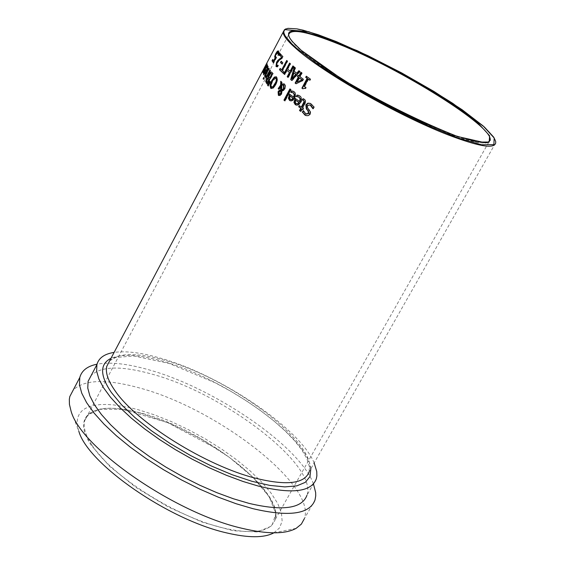 <?xml version="1.0" encoding="UTF-8"?>
<svg xmlns="http://www.w3.org/2000/svg" width="565" height="565" viewBox="0 0 565 565"><rect width="100%" height="100%" fill="white"/><g stroke="black" fill="none" stroke-linecap="round" stroke-linejoin="round"><path stroke-width="0.42" stroke-dasharray="2.83 2.12" d="M272.937 59.904L273.99 61.069M277.916 52.263L275.819 55.808L275.925 56.86L276.546 57.291L273.651 62.772L273.375 62.383M278.418 50.942L279.174 52.658L278.376 54.169L278.383 53.258M275.416 55.653L275.819 55.808M276.151 57.136L276.546 57.291M273.255 62.616L273.651 62.772M272.683 59.48L273.086 59.636M277.132 52.368L277.528 52.531M277.994 53.993L278.354 54.134M277.987 54.014L278.376 54.169M278.785 52.503L279.174 52.658M310.143 103.346L311.463 104.009L314.338 107.075L313.363 108.89L313.116 108.374M303.504 111.128L303.786 110.839L306.35 114.137M309.818 104.8L307.734 105.669L308.031 108.148L310.722 111.919L310.333 114.328L308.624 115.783L306.061 115.606M303.271 110.613L303.695 110.775M303.363 110.676L303.786 110.839M310.291 111.757L310.722 111.919M309.133 109.681L309.564 109.843M312.925 108.72L313.363 108.89M313.907 106.905L314.338 107.075M303.567 98.903L305.248 99.892L305.94 101.665L302.939 108.049L303.73 108.6L303.123 109.73L302.755 109.476M302.522 107.894L302.939 108.049M303.313 108.438L303.73 108.6M302.706 109.575L303.123 109.73M302.332 109.186L301.074 111.517L300.714 111.263M300.665 111.362L301.074 111.517M303.257 100.217L302.812 100.125M299.281 105.627L301.774 107.244M298.913 95.492L299.944 96.036C302.106 98.585 302.43 100.754 300.926 102.547L298.617 105.019L296.173 105.076M298.44 96.799L296.78 96.509M295.495 98.635L299.86 101.658M295.982 100.309L295.46 102.194L296.583 103.861M295.064 102.039L295.46 102.194M297.458 96.523L297.861 96.679M296.35 96.573L296.745 96.728M295.149 98.381L295.544 98.536M281.116 81.6L282.062 82.25L282.013 84.46M280.734 81.268L281.123 81.416M281.674 82.094L282.062 82.25M284.026 83.839L285.558 85.64L285.261 88.373L283.538 90.668L282.147 91.177L281.702 94.27L280.367 95.626L279.025 95.577M278.912 89.291L279.301 89.44L278.983 89.164M281.024 86.396L279.301 89.44M281.758 91.029L282.147 91.177M279.979 95.478L280.367 95.626M281.624 85.237L282.013 85.386L282.027 90.336M283.333 84.927L282.013 85.386M279.668 91.233L280.049 91.382L279.301 92.413L279.35 94.574M281.109 91.022L280.049 91.382M293.27 91.304L295.424 93.253L295.573 96.537L293.341 100.21L291.688 101.001L290.368 100.789M292.783 92.596L291.272 92.349M289.986 94.496L293.934 97.342M290.389 96.121L289.838 97.985L290.798 99.581M289.442 97.837L289.838 97.985M291.865 92.342L292.26 92.498M290.834 92.427L291.222 92.582M289.654 94.235L290.05 94.39M271.532 72.045L273.234 73.648L267.605 84.291L267.316 83.952M272.846 73.499L273.234 73.648M267.217 84.136L267.605 84.291M268.728 76.536L270.042 78.252M270.395 73.302L270.783 73.45L269.117 76.685M266.518 80.887L267.775 82.539M268.389 78.528L266.906 81.035M290.255 89.171L291.201 89.757L285.198 101.015L284.866 100.754M284.802 100.867L285.198 101.015M289.923 88.91L290.318 89.065M290.813 89.602L291.201 89.757M268.756 68.146L269.427 68.739L265.232 76.678L264.978 76.254M269.032 68.584L269.427 68.739M264.837 76.522L265.232 76.678M276.207 76.755L276.921 77.158L277.655 80.075L276.052 84.743L273.283 88.31L271.384 88.564M275.741 78.118L272.655 81.395L271.292 84.976L271.85 87.208M272.895 88.161L273.283 88.31M267.895 66.218L268.326 66.43L266.814 71.769L263.989 74.848M264.116 73.259L265.183 70.865M265.663 69.947L265.854 69.58L266.623 71.246L267.633 68.874M265.444 69.424L265.854 69.58M266.475 67.595L267.111 67.27M266.461 67.609L266.871 67.772L267.309 67.461L266.906 67.306M264.286 72.546L264.611 73.838M265.472 70.978L264.688 72.701M265.409 73.33L266.073 72.235M270.19 81.628L270.635 81.84L268.552 86.106L268.255 85.781M269.901 81.311L270.282 81.459M270.247 81.692L270.635 81.84M268.17 85.958L268.552 86.106M266.913 63.548L267.379 64.057L263.862 71.324M266.963 63.894L267.379 64.057M264.349 70.844L267.605 65.01L263.558 73.273L263.904 72.016L263.17 72.186M264.137 71.246L264.491 70.9M267.196 64.848L267.605 65.01M263.495 71.197L267.337 63.711M263.149 73.111L263.558 73.273M267.316 65.222L267.725 65.385M266.758 76.833L265.55 77.165M270.218 70.293L270.677 70.533L266.468 78.493L266.2 78.111M270.282 70.385L270.677 70.533M266.08 78.337L266.468 78.493M269.943 69.912L270.331 70.067M298.073 75.307L299.316 76.106M301.244 72.482L302.24 73.09L300.248 76.819L303.603 79.312L302.784 80.844L296.138 83.691M300.912 72.228L301.3 72.377M301.844 72.934L302.24 73.09M299.86 76.663L300.248 76.819M303.207 79.157L303.603 79.312M296.018 83.747L296.413 83.903M302.388 80.689L302.784 80.844M299.627 77.991L297.367 82.222M264.109 77.786L264.554 78.019L263.82 79.404L263.565 78.987M263.424 79.255L263.82 79.404M263.848 77.363L264.251 77.518M264.159 77.871L264.554 78.019M299.86 71.43L300.255 71.578L292.169 80.611L291.865 80.364M291.78 80.456L292.169 80.611M294.323 67.051L295.587 67.92L294.549 71.409L297.077 73.408M295.198 67.765L295.587 67.92M298.92 70.703L300.255 71.578M294.167 71.254L294.549 71.409M294.132 72.821L292.43 78.719M306.64 76.466L310.736 79.255L310.143 80.364L309.782 80.117M304.662 88.119L302.812 88.684M308.603 79.284L304.704 86.572L306.237 87.66L305.7 88.656L305.34 88.423M305.827 87.504L306.237 87.66M305.298 88.5L305.7 88.656M302.748 88.776L303.151 88.931M306.294 76.211L306.689 76.367M304.302 86.417L304.704 86.572M309.733 80.209L310.143 80.364M310.333 79.093L310.736 79.255M289.591 63.061L290.693 63.838L287.889 69.121L290.516 71.36M290.311 63.69L290.693 63.838M287.507 68.965L287.889 69.121M293.263 66.183L294.125 66.727L288.383 77.532L288.058 77.257M292.938 65.914L293.327 66.07M293.736 66.578L294.125 66.727M287.995 77.377L288.383 77.532M284.591 74.467L284.972 74.615L284.661 74.333M287.218 70.392L284.972 74.615M287.027 60.752L287.74 61.211L282.712 70.689L284.407 72.235L283.729 73.507L283.418 73.224M280.466 68.753L282.076 70.088M280.155 68.457L280.544 68.605M286.716 60.462L287.098 60.61M287.359 61.055L287.74 61.211M283.348 73.358L283.729 73.507M284.026 72.087L284.407 72.235M282.331 70.54L282.712 70.689M281.186 61.182L283.143 62.927L282.451 64.233L282.147 63.93M282.761 62.779L283.143 62.927M282.069 64.085L282.451 64.233M280.911 54.515L283.185 56.754L282.38 58.273L280.12 59.876L277.422 62.906L276.878 64.438L277.147 65.434L276.758 65.279M277.923 65.575L278.467 65.427L277.662 66.953L276.631 66.762M278.058 65.243L278.439 65.399M278.086 65.279L278.467 65.427M277.274 66.797L277.662 66.953M280.621 54.176L281.01 54.332M281.999 58.117L282.38 58.273M282.804 56.599L283.185 56.754M279.562 52.884L280.424 53.626L279.343 55.667L279.061 55.313M280.035 53.477L280.424 53.626M278.955 55.518L279.343 55.667M314.168 462.926C299.817 428.221 220.569 374.998 160.679 358.231C141.525 352.68 126.002 350.731 114.109 352.398M273.905 532.823L279.633 527.816L282.126 521.071L281.441 512.829L277.676 503.387L271.031 493.04L261.757 482.122L250.168 470.935L236.636 459.804L221.551 449.027L205.328 438.885L188.406 429.647L171.244 421.547L154.28 414.816L137.98 409.639L129.484 407.52L113.791 404.907L106.736 404.455L100.288 404.575L94.525 405.289L89.496 406.588L85.258 408.481L81.869 410.939L79.361 413.968L77.779 417.542L77.151 421.631L77.49 426.201L78.817 431.229L71.084 411.193M315.016 499.961L304.358 518.656C316.746 485.194 216.049 407.951 139.23 387.88C106.114 378.804 84.107 379.532 73.21 390.055M313.462 483.901C299.775 446.117 214.022 387.731 148.878 369.821C127.33 363.669 110.041 361.791 97.011 364.192M316.315 478.823L306.95 495.293C318.088 465.002 223.712 393.275 152.147 374.178C121.426 365.604 101.1 366.042 91.177 375.499M275.529 56.705L275.925 56.86M276.108 53.929L276.504 54.085M278.453 50.991L278.849 51.147M305.425 113.685L305.849 113.847M311.033 103.847L311.463 104.009M309.903 114.158L310.333 114.328M307.607 107.986L308.031 108.148M307.311 105.514L307.734 105.669M304.938 103.381L305.354 103.543M304.365 99.334L304.782 99.496M295.898 103.522L296.3 103.678M299.542 95.88L299.944 96.036M300.516 102.392L300.926 102.547M284.35 84.058L284.732 84.213M284.576 88.846L284.965 88.995M283.157 90.52L283.538 90.668M281.321 94.122L281.702 94.27M278.912 92.264L279.301 92.413M278.884 94.362L279.272 94.51M290.163 99.271L290.558 99.426M293.821 91.657L294.217 91.805M294.492 98.028L294.888 98.183M271.85 72.348L272.238 72.504M269.145 77.497L269.533 77.652M269.35 74.566L269.738 74.721M266.955 81.876L267.344 82.031M266.941 79.573L267.337 79.729M267.845 78.429L268.234 78.577M272.266 81.247L272.655 81.395M270.903 84.828L271.292 84.976M271.285 86.911L271.673 87.059M275.671 84.595L276.052 84.743M277.274 79.919L277.655 80.075M276.539 77.01L276.921 77.158M266.412 71.614L266.814 71.769M267.923 66.275L268.326 66.43M264.166 73.612L264.568 73.775M264.597 68.386L265.013 68.549M263.678 70.208L264.095 70.371M263.431 71.126L263.848 71.289M265.967 75.774L266.362 75.929M276.688 65.208L277.076 65.356M276.49 64.29L276.878 64.438M277.034 62.757L277.422 62.906M279.739 59.728L280.12 59.876M109.554 361.042C118.502 352.638 137.104 352.454 165.354 360.484C231.438 378.486 319.133 444.521 309.217 471.662L495.717 142.761C498.125 128.17 401.425 67.913 336.083 41.895C309.79 31.245 292.924 26.943 285.473 28.985M310.821 468.837C308.328 437.663 225.421 378.578 163.116 361.416C139.421 354.615 122.04 353.584 110.98 358.337M140.494 413.135L170.263 423.672L200.907 438.927L229.439 457.424L253.035 477.376L269.173 496.805L275.854 513.642L271.92 525.902L257.287 531.955L233.253 530.775L202.468 522.237L168.73 507.257L136.349 487.729L109.469 466.167L91.304 445.333C69.848 413.848 95.421 400.211 140.494 413.135M91.897 445.05C111.143 475.758 176.351 517.187 223.599 528.07C253.304 534.744 270.466 531.983 275.084 519.793C285.544 492.39 203.633 428.899 140.847 413.001C108.84 404.66 90.118 407.217 84.701 420.685C83.041 427.076 85.435 435.198 91.897 445.05M488.252 142.345C482.602 144.591 468.117 141.208 444.796 132.189C398.219 114.236 326.987 73.711 301.413 50.914C292.945 43.54 288.687 38.18 288.637 34.839L84.701 420.685L87.54 415.317L99.32 409.314L122.831 409.392L167.127 422.38L217.476 449.126L229.192 457.276L240.012 465.694L249.723 474.233L258.141 482.736L265.077 491.027L270.381 498.952L273.912 506.318L275.614 513.267L275.084 519.793L488.909 141.977M276.038 57.001L275.642 56.839M278.785 51.069L278.39 50.907M306.138 114.031L305.714 113.869M310.997 103.727L310.573 103.564M304.514 99.327L304.104 99.172M296.095 103.656L296.498 103.812M299.584 95.789L299.182 95.633M284.548 84.072L284.167 83.924M290.339 99.398L290.735 99.546M293.892 91.579L293.496 91.424M272.012 72.271L271.624 72.115M271.426 87.031L271.807 87.18M276.737 77.002L276.356 76.854M309.217 471.662L309.239 466.139L306.922 458.822L302.028 450.263L294.683 440.855L285.148 430.933L273.714 420.791L260.698 410.691L246.432 400.86L231.24 391.538L215.484 382.922L169.027 363.394L133.623 355.936L115.493 357.539L109.709 360.738M273.94 532.802L296.145 528.346"/><path stroke-width="0.85" d="M273.594 60.914L275.091 58.082L274.689 56.373L275.833 53.47L277.366 51.203L278.39 50.907L278.785 52.503L277.987 54.014L277.761 52.171L276.108 53.929L275.416 55.653L275.529 56.705L276.151 57.136L273.255 62.616L272.026 60.723L272.683 59.48L273.99 61.069L275.487 58.237L275.084 56.535L276.236 53.626L278.418 50.942M273.375 62.383L272.422 60.886L272.937 59.904M278.383 53.258L277.916 52.263M272.026 60.723L272.422 60.886M275.091 58.082L275.487 58.237M277.987 53.032L278.383 53.188M306.35 114.137L308.836 113.53L308.426 110.966L306.717 109.031L306.287 104.998L308.384 103.282L310.143 103.346M306.061 115.606L302.769 112.492L303.504 111.128M313.116 108.374L310.884 105.33L309.818 104.8M302.353 112.336L303.271 110.613L305.714 113.869L308.405 113.367L308.003 110.804L306.294 108.868L305.87 104.836L307.967 103.12L310.573 103.564L313.907 106.905L312.925 108.72L310.107 104.949L307.311 105.514L307.607 107.986L310.291 111.757L309.493 114.759L308.045 115.663L306.018 115.585L304.839 114.999L302.769 112.492M301.915 109.024L300.665 111.362L299.507 110.556L300.757 108.219L298.68 106.757L299.281 105.627L301.364 107.089L304.125 101.516L303.44 100.337L302.339 99.92L302.995 98.691L304.104 99.172L305.262 100.33L305.488 101.877L302.522 107.894L303.313 108.438L302.706 109.575L301.915 109.024L302.755 109.476M300.714 111.263L299.916 110.712L301.166 108.374L299.09 106.912L299.641 105.874M299.507 110.556L299.916 110.712M300.757 108.219L301.166 108.374M298.68 106.757L299.09 106.912M302.995 98.691L303.567 98.903M302.769 100.04L303.405 98.847M304.125 101.516L303.257 100.217M301.364 107.089L301.774 107.244L304.542 101.672M296.78 96.509L297.487 95.195L298.913 95.492M299.457 101.502L300.079 99.391L299.605 97.766L298.694 96.933L296.286 96.53L297.084 95.04L299.542 95.88C301.428 96.664 301.752 98.84 300.516 102.392L298.92 104.412L296.978 105.182L295.234 104.603L293.934 102.399L295.149 98.381L299.86 101.658L300.361 98.635L298.44 96.799M296.173 105.076L294.337 102.555L295.495 98.635M296.583 103.861L297.91 103.953L299.302 102.703L295.58 100.153L295.064 102.039L295.898 103.522L297.501 103.798L298.899 102.547L295.58 100.153M298.899 102.547L299.302 102.703M297.501 103.798L297.91 103.953M297.084 95.04L297.487 95.195M293.934 102.399L294.337 102.555M281.631 84.312L284.167 83.924L285.043 85.061L285.226 86.883L284.576 88.846L283.157 90.52L281.758 91.029L281.321 94.122L279.979 95.478L278.376 95.245L278.079 91.742L279.082 90.478L280.621 90.04L280.643 86.247L278.912 89.291L278.178 88.641L280.65 85.089L280.734 81.268L281.674 82.094L281.631 84.312L284.026 83.839M280.65 85.089L281.031 85.237L281.116 81.6M278.178 88.641L278.566 88.79L281.031 85.237M278.983 89.164L278.566 88.79M280.643 86.247L281.024 86.396L281.01 90.188L280.621 90.04M279.025 95.577L278.467 91.89L279.463 90.626L281.01 90.188M281.645 90.188L283.524 88.479L283.503 85.054L281.624 85.237L281.645 90.188L282.853 89.941L283.913 88.627L283.891 85.202L283.333 84.927M279.668 91.233L278.912 92.264L278.969 94.426L280.466 93.508L280.826 92.399L281.215 92.554L281.109 91.022L279.668 91.233M279.23 94.525L280.854 93.656L281.215 92.554M280.826 92.399L280.727 90.873M291.272 92.349L291.964 91.05L293.27 91.304M293.539 97.187L294.188 95.125L293.814 93.515L292.995 92.717L290.777 92.385L291.575 90.901L293.821 91.657C295.552 92.427 295.77 94.553 294.492 98.028L292.882 100.104L291.039 100.874L289.506 100.351L288.383 98.218L289.654 94.235L293.934 97.342L294.513 94.404L292.783 92.596M290.368 100.789L288.779 98.367L289.986 94.496M290.798 99.581L292.034 99.645L293.376 98.381L289.993 95.965L289.442 97.837L290.339 99.398L291.639 99.489L292.981 98.232L289.993 95.965M292.981 98.232L293.376 98.381M291.639 99.489L292.034 99.645M291.575 90.901L291.964 91.05M288.383 98.218L288.779 98.367M270.487 72.094L271.624 72.115L272.846 73.499L267.217 84.136L265.698 81.6L266.426 79.241L268.071 77.462L268.905 74.1L270.487 72.094L271.532 72.045M268.071 77.462L268.46 77.61L269.3 74.255L270.875 72.249M267.316 83.952L266.087 81.748L266.814 79.39L268.46 77.61M268.043 77.511L268.432 77.659M265.698 81.6L266.087 81.748M269.66 78.104L271.737 74.17L270.395 73.302L268.728 76.536L270.042 78.252L272.125 74.319L271.016 73.386M271.737 74.17L272.125 74.319M267.386 82.391L269.032 79.284L267.845 78.429L266.941 79.573L266.518 80.887L267.775 82.539L269.42 79.432L268.389 78.528M269.032 79.284L269.42 79.432M284.866 100.754L284.315 100.323L290.255 89.171M283.927 100.175L289.923 88.91L290.813 89.602L284.802 100.867L284.315 100.323M268.756 68.146L269.032 68.584L264.837 76.522L264.568 76.077L268.756 68.146M264.568 76.077L264.964 76.233L269.018 68.563M271.384 88.564L270.395 85.421L272.083 80.795L274.752 77.207L276.207 76.755M271.85 87.208L273.276 86.954L275.939 82.949L276.744 79.799L275.741 78.118M275.882 78.238L275.769 78.14C275.24 77.257 274.074 78.295 272.266 81.247L270.903 84.828L271.285 86.911L272.895 86.805L275.904 81.946L276.363 79.616L275.882 78.238M270.014 85.273L271.701 80.647L274.364 77.059L276.356 76.854L277.274 79.919L275.671 84.595L272.895 88.161L270.642 88.14L270.014 85.273L270.395 85.421M263.742 73.111L265.444 69.424L266.221 71.091L267.309 67.44L266.454 67.588L267.598 66.049L267.923 66.275L266.412 71.614L263.636 74.771L263.742 73.111L264.116 73.259M263.989 74.848L264.116 73.365M265.183 70.865L265.663 69.947M266.221 71.091L266.609 71.239M267.217 66.14L267.895 66.218M267.111 67.27L267.626 66.296M267.633 68.874L267.429 67.433M264.745 73.485L265.684 72.108L265.063 70.823L264.166 73.612L265.409 73.33M264.363 73.74L265.14 73.641M265.063 70.823L265.684 72.108M268.255 85.781L267.987 85.477L270.19 81.628M269.901 81.311L270.247 81.692L268.17 85.958L267.598 85.329L269.901 81.311M267.598 85.329L267.987 85.477M264.081 70.745L267.316 65.222L263.149 73.111L263.495 71.861L262.746 72.292L266.913 63.548L263.678 70.208L263.445 71.162L264.349 70.844M263.537 71.197L264.137 71.246M263.17 72.186L263.495 71.197M265.55 77.165L266.073 75.88M266.2 78.111L266.758 76.833L265.479 76.988M266.235 75.915L267.351 75.71L270.218 70.293M265.091 76.833L265.818 75.449L266.009 75.83L266.955 75.562L269.943 69.912L270.282 70.385L266.08 78.337L265.741 77.864L266.129 78.019M265.741 77.864L266.362 76.685M266.955 75.562L267.351 75.71M298.92 75.957L300.912 72.228L301.844 72.934L299.86 76.663L303.207 79.157L302.388 80.689L296.018 83.747L295.128 83.069L298.299 77.123L297.444 76.473L298.073 75.307L299.316 76.106L301.244 72.482M301.759 79.722L299.231 77.836L302.162 79.877L296.978 82.073L302.162 79.877M297.444 76.473L297.84 76.628L298.405 75.562M298.299 77.123L297.84 76.628M295.128 83.069L295.523 83.225L298.687 77.278M296.138 83.691L295.523 83.225M299.231 77.836L296.978 82.073M263.565 78.987L264.109 77.786M263.12 78.747L263.848 77.363L264.159 77.871L263.424 79.255L263.12 78.747L263.516 78.902M290.707 79.594L294.323 67.051L295.198 67.765L294.167 71.254L296.689 73.252L298.92 70.703L299.86 71.43L291.78 80.456L290.707 79.594L291.088 79.75L294.612 67.539M291.865 80.364L291.088 79.75M295.785 74.29L293.744 72.673L296.173 74.439L295.785 74.29L292.041 78.57L292.43 78.719L296.173 74.439M296.689 73.252L297.077 73.408L299.238 70.943M293.744 72.673L292.041 78.57M302.812 88.684L302.296 88.317L307.537 78.521L306.096 77.483L306.64 76.466M304.938 88.267L302.748 88.776L301.901 88.161L307.134 78.358L305.7 77.327L306.294 76.211L310.333 79.093L309.733 80.209L308.2 79.121L304.302 86.417L305.827 87.504L305.298 88.5L304.662 88.119M309.782 80.117L308.2 79.121M301.901 88.161L302.296 88.317M307.134 78.358L307.537 78.521M305.7 77.327L306.096 77.483M290.128 71.204L292.938 65.914L293.736 66.578L287.995 77.377L287.204 76.713L289.45 72.482L286.829 70.244L284.591 74.467L283.877 73.831L289.591 63.061L290.311 63.69L287.507 68.965L290.128 71.204L290.516 71.36L293.263 66.183M283.877 73.831L284.259 73.98L289.909 63.337M284.661 74.333L284.259 73.98M286.829 70.244L289.45 72.482M287.204 76.713L287.585 76.861L289.838 72.631M288.058 77.257L287.585 76.861M281.695 69.94L286.716 60.462L287.359 61.055L282.331 70.54L284.026 72.087L283.348 73.358L279.484 69.721L280.155 68.457L282.076 70.088L287.027 60.752M283.418 73.224L279.873 69.876L280.466 68.753M279.484 69.721L279.873 69.876M281.186 61.182L282.761 62.779L282.069 64.085L280.494 62.482L281.186 61.182M280.494 62.482L280.876 62.637L281.483 61.493M282.147 63.93L280.876 62.637M276.631 66.762L276.928 62.461L278.227 60.526L282.055 57.489L280.353 55.568L280.911 54.515M277.147 65.434L277.923 65.575M277.839 60.37L281.667 57.333L279.965 55.419L280.621 54.176L282.804 56.599L281.999 58.117L279.739 59.728L277.034 62.757L276.688 65.208L278.086 65.279L277.274 66.797L275.995 66.402L276.539 62.305L277.839 60.37L278.227 60.526M279.258 59.064L279.64 59.212M281.667 57.333L282.055 57.489M279.965 55.419L280.353 55.568M277.38 65.441L277.768 65.589M279.562 52.884L280.035 53.477L278.955 55.518L278.488 54.925L279.562 52.884M278.488 54.925L278.877 55.08L279.852 53.244M114.109 352.398C104.419 353.909 98.684 357.984 96.905 364.609L96.65 371.184L98.84 378.924L103.487 387.682L110.535 397.287L119.865 407.513L131.306 418.128L144.591 428.87L159.422 439.478L175.433 449.684L192.234 459.211L209.389 467.827L226.459 475.306L243.014 481.465L258.643 486.161C292.359 494.283 311.583 491.84 316.315 478.823L316.873 475.871L316.746 471.528L314.168 462.926M78.817 431.229C87.709 463.625 168.137 519.751 226.558 532.88C248.416 538.028 264.194 538.007 273.905 532.823M73.21 390.055L69.806 396.559L69.326 399.321L69.431 404.392L71.084 411.193C80.894 447.777 174.514 512.978 241.975 528.289C267.203 534.285 285.261 534.306 296.145 528.346L301.35 524.122L304.358 518.656M97.011 364.192C87.413 366.134 81.671 370.576 79.792 377.512L79.446 384.701L81.727 393.141L86.629 402.675L94.115 413.1L104.066 424.188L116.284 435.686L130.501 447.303L146.399 458.759L163.582 469.748L181.612 479.996L200.038 489.226L218.387 497.214L236.184 503.754L252.979 508.691C289.111 517.102 309.79 514.192 315.016 499.961L315.729 495.886L315.651 492.546L313.462 483.901M91.177 375.499L88.091 381.361L87.766 388.056L89.877 395.917L94.44 404.787L101.41 414.491L110.655 424.802L122.012 435.481L135.219 446.279L149.979 456.916L165.933 467.128L182.679 476.648L199.791 485.236L216.833 492.666L233.366 498.761L248.996 503.373C282.733 511.283 302.049 508.592 306.95 495.293M274.844 57.828L275.24 57.983M274.689 56.373L275.084 56.535M275.833 53.47L276.236 53.626M277.796 52.213L278.192 52.368M277.366 51.203L277.761 51.366M304.839 114.999L305.27 115.161M308.405 113.367L308.836 113.53M308.003 110.804L308.426 110.966M306.294 108.868L306.717 109.031M305.87 104.836L306.287 104.998M307.967 103.12L308.384 103.282M310.46 105.168L310.884 105.33M303.44 100.337L303.857 100.492M303.44 103.211L303.857 103.367M298.92 97.081L299.323 97.237M298.256 95.259L298.652 95.414M294.746 99.122L295.149 99.278M295.234 104.603L295.636 104.758M278.552 87.949L278.933 88.098M279.082 90.478L279.463 90.626M278.079 91.742L278.467 91.89M278.376 95.245L278.757 95.393M282.465 89.793L282.853 89.941M283.524 88.479L283.913 88.627M283.503 85.054L283.891 85.202M280.466 93.508L280.854 93.656M293.2 92.858L293.595 93.006M292.649 91.085L293.044 91.233M289.259 94.977L289.647 95.132M289.506 100.351L289.902 100.499M268.905 74.1L269.3 74.255M266.306 83.062L266.694 83.21M266.426 79.241L266.814 79.39M271.37 73.74L271.758 73.888M268.523 78.676L268.912 78.832M274.993 83.952L275.381 84.1M272.895 86.805L273.276 86.954M270.642 88.14L271.023 88.288M274.364 77.059L274.752 77.207M271.701 80.647L272.083 80.795M263.58 74.686L263.982 74.841M265.063 70.152L265.472 70.307M267.309 67.44L267.711 67.595M275.995 66.402L276.384 66.557M276.539 62.305L276.928 62.461M285.473 28.985L283.093 32.078C283.143 35.581 287.592 41.196 296.441 48.922C323.307 72.942 398.763 115.889 447.981 134.83C478.732 146.575 494.643 149.216 495.717 142.761L495.689 141.441L493.725 137.168L484.375 127.019L452.911 103.451C424.788 85.555 392.866 67.941 357.129 50.617L308.723 31.689L284.506 29.606L109.554 361.042M309.217 471.662C304.853 483.682 287.055 485.893 255.839 478.294C205.978 465.885 136.087 422.083 115.034 390.726C108.028 380.732 105.274 372.582 106.785 366.282L109.709 360.738M110.98 358.337C99.701 364.022 99.828 375.407 111.362 392.491L121.447 404.681L134.979 417.613L151.455 430.763L170.242 443.582L190.56 455.524L211.543 466.076L232.307 474.791L251.969 481.309L269.717 485.384L284.866 486.903L296.851 485.851L305.298 482.341L309.973 476.577L310.821 468.837M488.909 141.977L490.173 139.753L490.321 140.191L487.8 142.479L485.384 142.818L457.594 136.511C420.953 122.061 382.364 102.915 341.818 79.072L301.3 50.349C292.868 42.7 288.687 37.671 288.75 35.263L288.637 34.839C290.325 28.285 307.028 31.372 338.739 44.105C400.74 68.761 492.518 125.974 490.173 139.753L488.252 142.345M301.265 50.334L323.392 67.058L353.838 86.374L388.904 105.853L424.054 122.965L454.776 135.529L477.291 142.069L489.198 142.027L489.594 135.706L479.014 124.116L459.07 108.727L432.161 91.24L401.094 73.422L368.924 56.987L338.753 43.526L321.238 36.902L306.781 32.558L296.131 30.75L292.437 30.849L289.909 31.647L288.609 33.13L288.574 35.291L289.824 38.123L292.366 41.598L301.265 50.334M336.5 41.662L368.013 55.723L401.595 72.878L434.033 91.481L462.163 109.751L483.047 125.847L494.191 138.001L493.852 144.654L481.465 144.746L457.918 137.931L425.735 124.78L388.868 106.834L352.094 86.403L320.193 66.154L297.056 48.647L291.766 43.788L285.156 35.899L283.877 32.947L283.941 30.694L285.332 29.161L287.995 28.342L296.936 28.864L303.059 30.164L318.194 34.726L336.5 41.662M275.367 58.131L274.971 57.976M278.157 52.326L277.761 52.171M305.665 115.401L305.241 115.239M310.531 105.111L310.107 104.949M303.723 100.408L303.306 100.252M299.097 97.088L298.694 96.933M295.919 104.942L295.516 104.786M278.933 95.52L278.545 95.372M283.376 84.955L283.757 85.103M293.39 92.865L292.995 92.717M290.156 100.676L289.76 100.521M271.059 73.415L271.447 73.57M268.326 78.471L268.714 78.627M275.769 78.14L276.151 78.288M271.228 88.465L270.847 88.317M267.669 67.525L267.266 67.369M276.497 66.67L276.115 66.515M69.806 396.559L79.792 377.512M88.091 381.361L96.905 364.609"/></g></svg>
